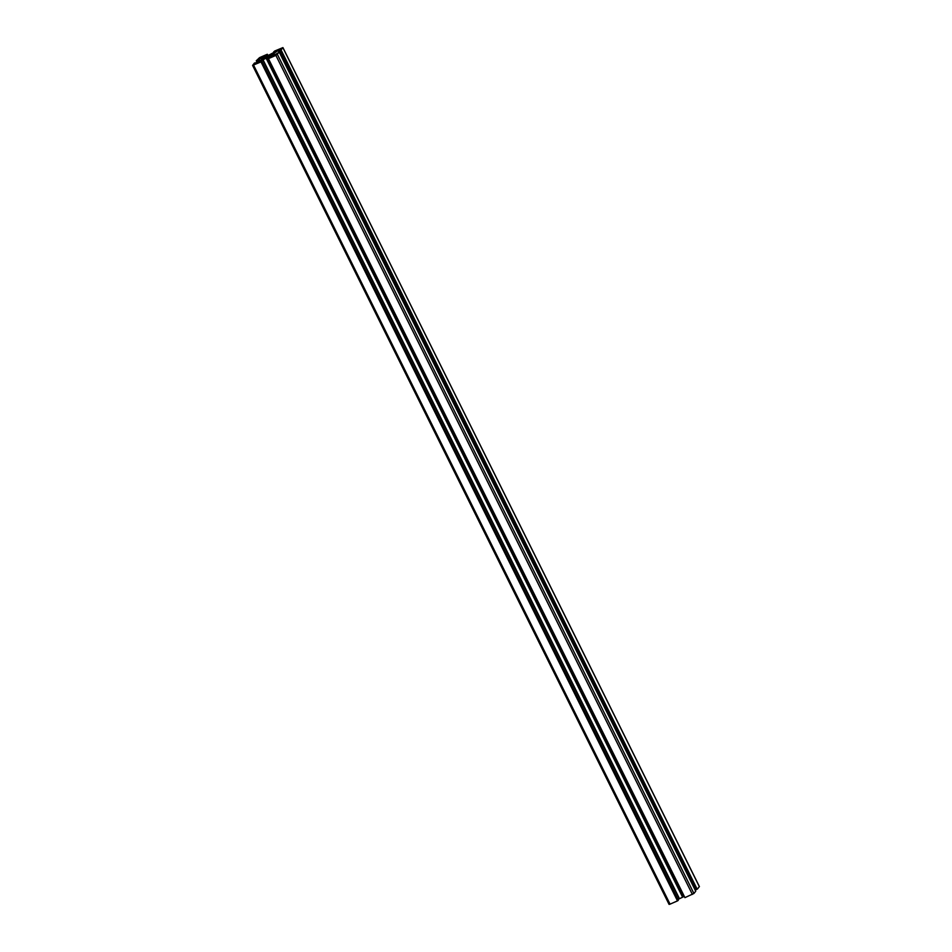 <?xml version="1.0" encoding="UTF-8"?>
<svg xmlns="http://www.w3.org/2000/svg" width="952" height="952" viewBox="0 0 952 952"><rect width="100%" height="100%" fill="white"/><g stroke="black" fill="none" stroke-linecap="round" stroke-linejoin="round"><path stroke-width="1.43" d="M265.477 57.203L264.644 57.358A5.212 0.785 153.6 0 1 266.096 56.489L271.249 54.24A5.212 0.785 153.6 0 1 272.129 54.074L270.868 55.644A5.212 0.785 153.6 0 1 269.416 56.513L264.263 58.762A5.212 0.785 153.6 0 1 263.383 58.917L265.477 57.203L265.822 57.882M269.868 55.061L270.19 55.692M266.941 56.335L267.393 57.251M266.096 56.489L266.643 57.572M276.08 55.133L273.105 56.442L273.938 55.406L277.329 53.931L276.08 55.133M278.769 49.409L282.078 48.017L277.948 50.432L278.769 49.409L279.043 49.956M254.184 64.046L257.575 62.558L256.743 63.594L253.446 64.974L254.184 64.046L254.458 64.593M258.92 58.167L262.407 56.561L259.158 58.643M256.267 60.785L259.634 57.608L267.072 54.359L262.538 57.072L268.88 55.109L277.139 50.718L274.509 51.111L282.923 47.6L281.066 49.944L278.115 50.539L272.332 54.502L271.855 55.43L274.545 54.966L279.245 52.205L275.878 55.383L268.44 58.643L272.974 55.918L266.643 57.882L258.373 62.285L261.003 61.892L252.601 65.402L254.446 63.046L257.219 62.558L261.895 59.774L263.656 57.572L260.812 58.084L256.267 60.785L257.159 62.582M256.588 60.738L257.433 62.439M261.003 61.892L677.491 900.889L670.053 904.15L669.077 904.4L252.685 65.426M261.11 61.761L677.491 900.889M261.514 61.582L677.586 900.77M678.324 900.176L261.836 61.178L678.002 900.592M266.12 58.191L682.608 897.201L677.967 899.438M266.643 57.882L683.119 896.891L682.608 897.201M266.953 57.834L683.119 896.891M684.048 896.57L683.441 896.832M268.131 58.691L684.893 897.569M268.44 58.643L684.928 897.641L693.913 893.476L695.733 891.215L279.245 52.205M272.641 54.442L273.034 55.228M272.843 54.193L273.331 55.18M695.65 889.858L279.162 50.849L695.71 889.834L697.031 889.263L280.554 50.254M280.65 50.135L697.031 889.263M281.066 49.944L697.138 889.132M699.315 886.574L697.554 888.954M273.676 51.824L274.045 52.55L273.676 51.824M267.381 54.3L267.952 55.43M257.909 60.154L258.67 61.701M258.004 60.095L258.777 61.642M258.92 58.964L259.908 60.964M259.23 58.786L260.217 60.785M260.812 58.084L261.717 59.893M260.967 58.036L261.848 59.809M253.565 65.141L670.053 904.15M262.752 59.678L679.228 898.688M262.942 59.583L679.431 898.581M270.13 56.442L270.582 57.346M270.285 56.382L270.737 57.275M275.878 55.383L692.366 894.392M277.425 54.466L693.913 893.476M273.617 53.229L274.485 54.978M273.736 53.145L274.628 54.942M278.115 50.539L278.995 52.324M278.305 50.444L279.198 52.229M279.233 50.837L695.71 889.834M282.887 47.695L699.375 886.693M273.736 51.801L274.093 52.527M266.965 54.764L267.405 55.668M267.06 54.704L267.512 55.621M252.601 65.402L669.077 904.4M282.923 47.6L699.399 886.598"/></g></svg>
